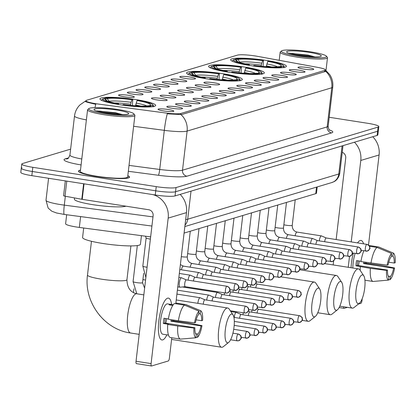 <?xml version="1.0" encoding="UTF-8"?>
<svg xmlns="http://www.w3.org/2000/svg" width="416" height="416" viewBox="0 0 416 416"><rect width="100%" height="100%" fill="white"/><g stroke="black" fill="none" stroke-linecap="round" stroke-linejoin="round"><path stroke-width="0.62" d="M206.076 78.718A28.064 3.614 6.7 0 0 242.315 79.487A28.064 3.614 6.7 0 0 222.81 73.71A28.064 3.614 6.7 0 0 186.571 72.94A28.064 3.614 6.7 0 0 206.076 78.718M228.114 72.119A28.064 3.614 6.7 0 0 264.352 72.888A28.064 3.614 6.7 0 0 244.847 67.111A28.064 3.614 6.7 0 0 208.608 66.342A28.064 3.614 6.7 0 0 228.114 72.119M250.151 65.525A28.064 3.614 6.7 0 0 286.39 66.295A28.064 3.614 6.7 0 0 266.885 60.512A28.064 3.614 6.7 0 0 230.646 59.743A28.064 3.614 6.7 0 0 250.151 65.525M119.439 104.655A28.064 3.614 6.7 0 0 155.678 105.425A28.064 3.614 6.7 0 0 136.172 99.648A28.064 3.614 6.7 0 0 99.928 98.878A28.064 3.614 6.7 0 0 119.439 104.655M177.055 106.896A7.94 1.024 -173.3 0 1 182.541 108.607A7.94 1.024 -173.3 0 1 172.318 108.316A7.94 1.024 -173.3 0 1 166.811 106.761A7.94 1.024 -173.3 0 1 177.055 106.896M185.801 104.281A7.94 1.024 -173.3 0 1 191.287 105.992A7.94 1.024 -173.3 0 1 181.064 105.695A7.94 1.024 -173.3 0 1 175.557 104.14A7.94 1.024 -173.3 0 1 185.801 104.281M194.542 101.66A7.94 1.024 -173.3 0 1 200.034 103.371A7.94 1.024 -173.3 0 1 189.81 103.08A7.94 1.024 -173.3 0 1 184.304 101.525A7.94 1.024 -173.3 0 1 194.542 101.66M203.289 99.039A7.94 1.024 -173.3 0 1 208.78 100.755A7.94 1.024 -173.3 0 1 198.557 100.459A7.94 1.024 -173.3 0 1 193.05 98.904A7.94 1.024 -173.3 0 1 203.289 99.039M212.035 96.424A7.94 1.024 -173.3 0 1 217.521 98.134A7.94 1.024 -173.3 0 1 207.298 97.843A7.94 1.024 -173.3 0 1 201.796 96.288A7.94 1.024 -173.3 0 1 212.035 96.424M220.782 93.803A7.94 1.024 -173.3 0 1 226.268 95.519A7.94 1.024 -173.3 0 1 216.044 95.222A7.94 1.024 -173.3 0 1 210.543 93.668A7.94 1.024 -173.3 0 1 220.782 93.803M229.528 91.187A7.94 1.024 -173.3 0 1 235.014 92.898A7.94 1.024 -173.3 0 1 224.791 92.607A7.94 1.024 -173.3 0 1 219.284 91.052A7.94 1.024 -173.3 0 1 229.528 91.187M238.274 88.566A7.94 1.024 -173.3 0 1 243.76 90.282A7.94 1.024 -173.3 0 1 233.537 89.986A7.94 1.024 -173.3 0 1 228.03 88.431A7.94 1.024 -173.3 0 1 238.274 88.566M247.021 85.951A7.94 1.024 -173.3 0 1 252.507 87.662A7.94 1.024 -173.3 0 1 242.284 87.37A7.94 1.024 -173.3 0 1 236.777 85.816A7.94 1.024 -173.3 0 1 247.021 85.951M255.767 83.33A7.94 1.024 -173.3 0 1 261.253 85.046A7.94 1.024 -173.3 0 1 251.03 84.75A7.94 1.024 -173.3 0 1 245.523 83.195A7.94 1.024 -173.3 0 1 255.767 83.33M264.514 80.714A7.94 1.024 -173.3 0 1 270 82.425A7.94 1.024 -173.3 0 1 259.776 82.134A7.94 1.024 -173.3 0 1 254.27 80.579A7.94 1.024 -173.3 0 1 264.514 80.714M273.26 78.094A7.94 1.024 -173.3 0 1 278.746 79.81A7.94 1.024 -173.3 0 1 268.523 79.513A7.94 1.024 -173.3 0 1 263.016 77.958A7.94 1.024 -173.3 0 1 273.26 78.094M282.001 75.478A7.94 1.024 -173.3 0 1 287.492 77.189A7.94 1.024 -173.3 0 1 277.269 76.898A7.94 1.024 -173.3 0 1 271.762 75.343A7.94 1.024 -173.3 0 1 282.001 75.478M290.748 72.857A7.94 1.024 -173.3 0 1 296.239 74.573A7.94 1.024 -173.3 0 1 286.016 74.277A7.94 1.024 -173.3 0 1 280.509 72.722A7.94 1.024 -173.3 0 1 290.748 72.857M299.494 70.242A7.94 1.024 -173.3 0 1 304.985 71.952A7.94 1.024 -173.3 0 1 294.762 71.661A7.94 1.024 -173.3 0 1 289.255 70.106A7.94 1.024 -173.3 0 1 299.494 70.242M308.24 67.621A7.94 1.024 -173.3 0 1 313.726 69.337A7.94 1.024 -173.3 0 1 303.503 69.04A7.94 1.024 -173.3 0 1 298.002 67.486A7.94 1.024 -173.3 0 1 308.24 67.621M168.308 109.517A7.94 1.024 -173.3 0 1 173.794 111.228A7.94 1.024 -173.3 0 1 163.571 110.932A7.94 1.024 -173.3 0 1 158.064 109.377A7.94 1.024 -173.3 0 1 168.308 109.517M161.673 98.509A7.94 1.024 -173.3 0 1 167.164 100.22A7.94 1.024 -173.3 0 1 156.941 99.923A7.94 1.024 -173.3 0 1 151.434 98.374A7.94 1.024 -173.3 0 1 161.673 98.509M170.42 95.888A7.94 1.024 -173.3 0 1 175.906 97.599A7.94 1.024 -173.3 0 1 165.682 97.308A7.94 1.024 -173.3 0 1 160.181 95.753A7.94 1.024 -173.3 0 1 170.42 95.888M179.166 93.272A7.94 1.024 -173.3 0 1 184.652 94.983A7.94 1.024 -173.3 0 1 174.429 94.687A7.94 1.024 -173.3 0 1 168.927 93.137A7.94 1.024 -173.3 0 1 179.166 93.272M187.912 90.652A7.94 1.024 -173.3 0 1 193.398 92.362A7.94 1.024 -173.3 0 1 183.175 92.071A7.94 1.024 -173.3 0 1 177.668 90.516A7.94 1.024 -173.3 0 1 187.912 90.652M196.659 88.036A7.94 1.024 -173.3 0 1 202.145 89.747A7.94 1.024 -173.3 0 1 191.922 89.45A7.94 1.024 -173.3 0 1 186.415 87.901A7.94 1.024 -173.3 0 1 196.659 88.036M205.405 85.415A7.94 1.024 -173.3 0 1 210.891 87.126A7.94 1.024 -173.3 0 1 200.668 86.835A7.94 1.024 -173.3 0 1 195.161 85.28A7.94 1.024 -173.3 0 1 205.405 85.415M214.152 82.8A7.94 1.024 -173.3 0 1 219.638 84.51A7.94 1.024 -173.3 0 1 209.414 84.214A7.94 1.024 -173.3 0 1 203.908 82.664A7.94 1.024 -173.3 0 1 214.152 82.8M128.804 95.352A7.94 1.024 -173.3 0 1 134.29 97.068A7.94 1.024 -173.3 0 1 124.067 96.772A7.94 1.024 -173.3 0 1 118.565 95.217A7.94 1.024 -173.3 0 1 128.804 95.352M137.55 92.737A7.94 1.024 -173.3 0 1 143.036 94.448A7.94 1.024 -173.3 0 1 132.813 94.156A7.94 1.024 -173.3 0 1 127.312 92.602A7.94 1.024 -173.3 0 1 137.55 92.737M146.297 90.116A7.94 1.024 -173.3 0 1 151.783 91.832A7.94 1.024 -173.3 0 1 141.56 91.536A7.94 1.024 -173.3 0 1 136.053 89.981A7.94 1.024 -173.3 0 1 146.297 90.116M155.043 87.5A7.94 1.024 -173.3 0 1 160.529 89.211A7.94 1.024 -173.3 0 1 150.306 88.92A7.94 1.024 -173.3 0 1 144.799 87.365A7.94 1.024 -173.3 0 1 155.043 87.5M163.79 84.88A7.94 1.024 -173.3 0 1 169.276 86.596A7.94 1.024 -173.3 0 1 159.052 86.299A7.94 1.024 -173.3 0 1 153.546 84.744A7.94 1.024 -173.3 0 1 163.79 84.88M172.536 82.264A7.94 1.024 -173.3 0 1 178.022 83.975A7.94 1.024 -173.3 0 1 167.799 83.678A7.94 1.024 -173.3 0 1 162.292 82.129A7.94 1.024 -173.3 0 1 172.536 82.264M181.282 79.643A7.94 1.024 -173.3 0 1 186.768 81.359A7.94 1.024 -173.3 0 1 176.545 81.063A7.94 1.024 -173.3 0 1 171.038 79.508A7.94 1.024 -173.3 0 1 181.282 79.643M190.029 77.028A7.94 1.024 -173.3 0 1 195.515 78.738A7.94 1.024 -173.3 0 1 185.292 78.442A7.94 1.024 -173.3 0 1 179.785 76.892A7.94 1.024 -173.3 0 1 190.029 77.028M150.644 236.886L79.336 227.427A15.886 2.044 -173.3 0 1 76.653 227.042A15.886 2.044 -173.3 0 1 65.614 223.772L66.674 214.744M98.244 104.042A14.295 1.841 -173.3 0 1 95.826 103.693A14.295 1.841 -173.3 0 1 85.888 100.75A14.295 1.841 -173.3 0 1 86.544 100.298L237.463 55.115A14.295 1.841 -173.3 0 1 257.561 56.347L317.741 67.382A14.295 1.841 -173.3 0 1 325.39 69.94A14.295 1.841 -173.3 0 1 324.74 70.392L180.887 113.459A14.295 1.841 -173.3 0 1 165.495 112.96L98.244 104.042M317.21 186.924L316.477 193.159A15.886 2.044 -173.3 0 1 315.749 193.664L184.085 233.08M80.48 170.134A25.683 3.307 6.7 0 0 78.499 171.142A25.683 3.307 6.7 0 0 96.346 176.431A25.683 3.307 6.7 0 0 129.511 177.138A25.683 3.307 6.7 0 0 127.811 175.698M94.973 107.63A18.533 2.111 -82.4 0 1 95.789 104.307L93.782 103.849C87.48 102.367 84.62 101.514 85.202 101.296L85.847 101.135M22.017 167.71A15.886 2.044 6.7 0 0 21.289 168.215L20.8 172.385A15.886 2.044 6.7 0 0 31.84 175.656L155.262 194.984A15.886 2.044 6.7 0 0 175.048 195.92L377.12 135.429L377.608 131.253A15.886 2.044 6.7 0 0 378.336 130.754A15.886 2.044 6.7 0 1 377.608 131.253L175.536 191.75L377.608 131.253L378.097 127.083A15.886 2.044 6.7 0 0 378.825 126.578A15.886 2.044 6.7 0 0 367.786 123.308L329.202 117.27M155.262 194.984L155.75 190.809A15.886 2.044 6.7 0 0 175.536 191.75A15.886 2.044 6.7 0 1 155.75 190.809L32.334 171.486L155.75 190.809L156.239 186.638A15.886 2.044 6.7 0 0 176.03 187.58L378.097 127.083M21.289 168.215A15.886 2.044 6.7 0 0 32.334 171.486A15.886 2.044 6.7 0 1 21.289 168.215L21.783 164.044A15.886 2.044 6.7 0 0 32.822 167.315L156.239 186.638M325.697 71.318A18.533 17.612 73.3 0 1 331.776 87.771A21.18 2.73 -173.3 0 0 332.748 87.1C333.221 82.623 332.244 78.494 329.81 74.714L325.536 70.127L325.972 70.86L325.291 71.547L181.605 114.561L167.263 113.833A18.533 2.111 -82.4 0 0 164.304 130.348L133.619 126.277M70.621 149.136L22.506 163.54A15.886 2.044 6.7 0 0 21.783 164.044M377.12 135.429A15.886 2.044 6.7 0 0 377.842 134.924L378.825 126.578M162.703 339.903A21.18 6.001 -81.1 0 1 159.307 336.544A21.18 6.001 -81.1 0 1 164.934 300.586A21.18 6.001 -81.1 0 1 167.606 298.184A21.18 6.001 -81.1 0 1 171.616 304.522A21.18 6.001 -81.1 0 0 168.428 298.116A21.18 6.001 -81.1 0 0 167.606 298.184A21.18 6.001 -81.1 0 0 159.016 319.524A21.18 6.001 -81.1 0 0 161.876 339.966A21.18 6.001 -81.1 0 0 162.703 339.903A21.18 6.001 -81.1 0 0 166.868 334.844A21.18 6.001 -81.1 0 1 162.703 339.903M152.875 194.61A21.18 20.129 73.3 0 1 168.178 218.104L151.086 363.61A2.647 0.749 98.9 0 0 151.466 365.986A2.647 0.749 98.9 0 0 151.57 365.981L168.303 360.968A2.647 0.749 98.9 0 0 169.395 358.129L171.787 337.766M180.144 194.397A21.18 20.129 73.3 0 1 186.488 212.623L175.786 303.742M173.862 320.096L173.758 320.991M136.516 363.626A2.647 0.749 -81.1 0 1 136.412 363.631A2.647 0.749 -81.1 0 1 136.032 361.254L153.124 215.748A5.294 5.034 -106.7 0 0 148.72 209.747L82.212 199.337A2.647 0.343 -173.3 0 1 81.791 199.264L65 196.186A2.647 0.343 -173.3 0 1 63.58 195.712L65.322 180.903M168.386 318.947L163.961 318.256A15.356 4.352 -81.1 0 0 163.348 323.471L168.366 324.256L167.726 324.449A17.472 4.95 -81.1 0 0 170.394 337.548L180.43 339.118L195.915 337.771L196.29 334.563A10.592 3 -81.1 0 1 194.901 327.751L164.798 323.034A10.592 3 98.9 0 1 165.298 318.464M178.37 320.804L194.548 322.826L195.515 322.535A10.592 3 -81.1 0 1 198.666 314.366L199.04 311.158L184.423 305.094L174.392 303.524A17.472 4.95 -81.1 0 0 168.34 319.233L178.37 320.804A17.472 4.95 -81.1 0 1 184.423 305.094M165.958 334.698A15.356 4.352 -81.1 0 1 165.786 334.682L162.781 334.214A15.356 4.352 -81.1 0 1 160.706 319.394A15.356 4.352 -81.1 0 1 166.93 303.919A15.356 4.352 -81.1 0 1 167.528 303.872L170.539 304.34A15.356 4.352 -81.1 0 1 170.706 304.382L173.217 304.772M172.77 305.422L169.125 304.85A15.356 4.352 -81.1 0 1 169.941 304.387A15.356 4.352 -81.1 0 1 170.539 304.34M172.51 319.888A15.356 4.352 -81.1 0 1 172.37 320.772L188.058 322.936L201.989 325.629A13.77 3.9 -81.1 0 1 197.491 337.298L197.87 334.09L195.629 333.741M198.749 313.659L200.242 313.893L200.621 310.684L186.004 304.621L175.968 303.051L175.885 303.758M186.004 304.621A17.472 4.95 -81.1 0 1 186.248 304.699L200.658 310.7A13.77 3.9 -81.1 0 1 202.602 320.414L201.63 320.705L196.139 319.847M194.548 322.826A13.77 3.9 -81.1 0 1 199.04 311.158M195.952 337.433L197.491 337.298M200.242 313.893A10.592 3 -81.1 0 1 201.63 320.705M171.174 319.675A10.592 3 98.9 0 1 170.914 321.204L201.016 325.92L201.989 325.629M201.016 325.92A10.592 3 -81.1 0 1 197.87 334.09M165.786 334.682A15.356 4.352 -81.1 0 1 165.625 334.646L168.47 335.093M180.43 339.118A17.472 4.95 -81.1 0 1 177.762 326.019L193.934 328.042L194.901 327.751M167.726 324.449L177.762 326.019M195.915 337.771A13.77 3.9 -81.1 0 1 193.934 328.042M166.702 318.687A10.592 3 -81.1 0 1 165.776 323.19M163.348 323.471L164.798 323.034M170.622 305.089L170.706 304.382M170.914 321.204L172.37 320.772M118.144 109.528A22.771 2.933 6.7 0 0 88.977 108.545A22.771 2.933 6.7 0 0 104.567 113.589A22.771 2.933 6.7 0 0 133.822 113.812A22.771 2.933 6.7 0 0 118.144 109.528M88.977 108.545L87.812 109.45A23.826 3.068 6.7 0 0 87.568 109.824A23.826 3.068 6.7 0 0 104.13 114.728A23.826 3.068 6.7 0 0 134.898 115.383A23.826 3.068 6.7 0 0 134.742 114.962L133.822 113.812M87.568 109.824L80.34 171.361A23.826 3.068 6.7 0 0 96.897 176.27A23.826 3.068 6.7 0 0 127.67 176.92L134.898 115.383M80.47 170.227A25.418 3.276 6.7 0 0 78.759 171.174A25.418 3.276 6.7 0 0 96.424 176.41A25.418 3.276 6.7 0 0 129.246 177.107A25.418 3.276 6.7 0 0 127.8 175.791M74.552 197.938L74.402 199.212A26.473 3.411 6.7 0 0 92.799 204.667A26.473 3.411 6.7 0 0 125.939 206.18M106.148 113.121A17.472 2.252 6.7 0 0 128.528 113.87A17.472 2.252 6.7 0 0 116.563 110.001A17.472 2.252 6.7 0 0 94.11 109.824A17.472 2.252 6.7 0 0 106.148 113.121M122.46 114.582L115.502 112.767L96.673 110.885M98.946 111.712L117.504 114.39M96.559 111.036L100.266 111.124L115.778 113.339L120.744 114.551M227.989 342.763A14.56 4.124 98.9 0 0 228.722 342.352A14.56 4.124 98.9 0 0 233.745 329.056A14.56 4.124 98.9 0 0 233.028 314.865A14.56 4.124 98.9 0 0 231.358 314.08A14.56 4.124 98.9 0 0 225.332 329.722A14.56 4.124 98.9 0 0 227.989 342.763M228.722 342.352L223.361 346.632A19.859 5.626 -81.1 0 1 222.357 347.194A19.859 5.626 -81.1 0 1 221.582 347.251A19.859 5.626 -81.1 0 1 218.904 328.089A19.859 5.626 -81.1 0 1 226.954 308.079A19.859 5.626 -81.1 0 1 227.729 308.017A19.859 5.626 -81.1 0 1 229.232 309.15L233.028 314.865M137.056 100.526L137.784 100.308A25.204 3.245 6.7 0 1 152.672 104.65A25.204 3.245 6.7 0 1 152.344 105.633L150.02 105.269A22.771 2.933 6.7 0 0 150.181 105.165A22.771 2.933 6.7 0 0 137.056 100.526L135.512 105.815M83.694 228.004L82.581 237.479A29.125 3.749 6.7 0 0 102.825 243.474A29.125 3.749 6.7 0 0 140.431 244.27L141.445 235.664M103.714 99.081L104.842 98.197A25.204 3.245 6.7 0 1 132.766 99.523L132.366 105.57M153.665 106.496A26.265 3.385 6.7 0 0 153.764 106.257A26.265 3.385 6.7 0 0 153.598 105.794L152.672 104.65M152.344 105.633L153.228 106.834M151.294 106.824L150.764 106.106A25.204 3.245 6.7 0 1 122.84 104.78L122.699 105.139M132.766 99.523L132.038 99.741A22.771 2.933 6.7 0 0 107.167 98.561L104.842 98.197M122.84 104.78L123.568 104.562A22.771 2.933 6.7 0 0 148.439 105.742L150.764 106.106M107.167 98.561L109.465 101.759M130.452 105.388L131.04 102.32L132.038 99.741M149.25 105.867L150.02 105.269M106.959 100.89L105.586 99.034L103.267 98.67A25.204 3.245 6.7 0 0 103.033 98.816L101.868 99.72A26.265 3.385 6.7 0 0 101.598 100.131A26.265 3.385 6.7 0 0 101.639 100.386M117.676 104.369L117.822 103.995A25.204 3.245 6.7 0 1 103.033 98.816M105.586 99.034A22.771 2.933 6.7 0 0 105.336 99.897A22.771 2.933 6.7 0 0 118.555 103.776L117.822 103.995M118.555 103.776L118.711 104.541M314.626 316.826A14.56 4.124 98.9 0 0 315.364 316.415A14.56 4.124 98.9 0 0 320.388 303.124A14.56 4.124 98.9 0 0 319.665 288.928A14.56 4.124 98.9 0 0 317.996 288.142A14.56 4.124 98.9 0 0 311.969 303.784A14.56 4.124 98.9 0 0 314.626 316.826M315.364 316.415L309.998 320.7A19.859 5.626 -81.1 0 1 308.994 321.256A19.859 5.626 -81.1 0 1 308.22 321.313A19.859 5.626 -81.1 0 1 305.542 302.151A19.859 5.626 -81.1 0 1 313.591 282.142A19.859 5.626 -81.1 0 1 314.366 282.079A19.859 5.626 -81.1 0 1 315.869 283.213L319.665 288.928M223.694 74.589L224.422 74.37A25.204 3.245 6.7 0 1 239.309 78.712A25.204 3.245 6.7 0 1 238.982 79.695L236.657 79.331A22.771 2.933 6.7 0 0 236.818 79.227A22.771 2.933 6.7 0 0 223.694 74.589L222.149 79.882M190.351 73.143L191.48 72.259A25.204 3.245 6.7 0 1 219.404 73.585L219.003 79.633M240.302 80.558A26.265 3.385 6.7 0 0 240.401 80.319A26.265 3.385 6.7 0 0 240.235 79.856L239.309 78.712M238.982 79.695L239.866 80.896M237.931 80.886L237.401 80.168A25.204 3.245 6.7 0 1 209.477 78.842L209.336 79.201M219.404 73.585L218.676 73.804A22.771 2.933 6.7 0 0 193.804 72.623L191.48 72.259M209.477 78.842L210.21 78.624A22.771 2.933 6.7 0 0 235.082 79.804L237.401 80.168M193.804 72.623L196.102 75.821M217.09 79.451L217.677 76.383L218.676 73.804M235.888 79.934L236.657 79.331M193.596 74.953L192.223 73.096L189.904 72.732A25.204 3.245 6.7 0 0 189.67 72.878L188.505 73.783A26.265 3.385 6.7 0 0 188.235 74.194A26.265 3.385 6.7 0 0 188.276 74.448M204.313 78.437L204.459 78.057A25.204 3.245 6.7 0 1 189.67 72.878M192.223 73.096A22.771 2.933 6.7 0 0 191.974 73.96A22.771 2.933 6.7 0 0 205.192 77.839L204.459 78.057M205.192 77.839L205.348 78.603M336.664 310.227A14.56 4.124 98.9 0 0 337.402 309.821A14.56 4.124 98.9 0 0 342.425 296.525A14.56 4.124 98.9 0 0 341.702 282.329A14.56 4.124 98.9 0 0 340.033 281.544A14.56 4.124 98.9 0 0 334.006 297.185A14.56 4.124 98.9 0 0 336.664 310.227M337.402 309.821L332.041 314.101A19.859 5.626 -81.1 0 1 331.032 314.657A19.859 5.626 -81.1 0 1 330.257 314.72A19.859 5.626 -81.1 0 1 327.579 295.552A19.859 5.626 -81.1 0 1 335.629 275.543A19.859 5.626 -81.1 0 1 336.404 275.48A19.859 5.626 -81.1 0 1 337.906 276.614L341.702 282.329M245.731 67.99L246.459 67.772A25.204 3.245 6.7 0 1 261.352 72.114A25.204 3.245 6.7 0 1 261.019 73.096L258.695 72.732A22.771 2.933 6.7 0 0 258.856 72.628A22.771 2.933 6.7 0 0 245.731 67.99L244.187 73.284M212.389 66.544L213.522 65.66A25.204 3.245 6.7 0 1 241.446 66.986L241.041 73.034M262.345 73.96A26.265 3.385 6.7 0 0 262.444 73.726A26.265 3.385 6.7 0 0 262.272 73.263L261.352 72.114M261.019 73.096L261.903 74.298M259.969 74.287L259.438 73.57A25.204 3.245 6.7 0 1 231.514 72.249L231.379 72.602M241.446 66.986L240.713 67.205A22.771 2.933 6.7 0 0 215.842 66.024L213.522 65.66M231.514 72.249L232.248 72.025A22.771 2.933 6.7 0 0 257.119 73.206L259.438 73.57M215.842 66.024L218.14 69.228M239.127 72.852L239.715 69.784L240.713 67.205M257.93 73.336L258.695 72.732M215.639 68.354L214.266 66.498L211.942 66.134A25.204 3.245 6.7 0 0 211.708 66.284L210.543 67.184A26.265 3.385 6.7 0 0 210.272 67.595A26.265 3.385 6.7 0 0 210.314 67.85M226.351 71.838L226.496 71.458A25.204 3.245 6.7 0 1 211.708 66.284M214.266 66.498A22.771 2.933 6.7 0 0 214.011 67.361A22.771 2.933 6.7 0 0 227.23 71.24L226.496 71.458M227.23 71.24L227.386 72.004M358.701 303.628A14.56 4.124 98.9 0 0 359.44 303.222A14.56 4.124 98.9 0 0 364.463 289.926A14.56 4.124 98.9 0 0 363.74 275.73A14.56 4.124 98.9 0 0 362.071 274.945A14.56 4.124 98.9 0 0 356.044 290.586A14.56 4.124 98.9 0 0 358.701 303.628M359.44 303.222L354.078 307.502A19.859 5.626 -81.1 0 1 353.07 308.058A19.859 5.626 -81.1 0 1 352.3 308.121A19.859 5.626 -81.1 0 1 349.617 288.954A19.859 5.626 -81.1 0 1 357.666 268.944A19.859 5.626 -81.1 0 1 358.441 268.887A19.859 5.626 -81.1 0 1 359.944 270.015L363.74 275.73M267.769 61.391L268.502 61.173A25.204 3.245 6.7 0 1 283.39 65.515A25.204 3.245 6.7 0 1 283.057 66.503L280.732 66.139A22.771 2.933 6.7 0 0 280.894 66.03A22.771 2.933 6.7 0 0 267.769 61.391L266.224 66.685M234.426 59.951L235.56 59.062A25.204 3.245 6.7 0 1 263.484 60.388L263.078 66.435M284.383 67.366A26.265 3.385 6.7 0 0 284.482 67.127A26.265 3.385 6.7 0 0 284.31 66.664L283.39 65.515M283.057 66.503L283.941 67.704M282.006 67.694L281.476 66.976A25.204 3.245 6.7 0 1 253.552 65.65L253.417 66.009M263.484 60.388L262.751 60.606A22.771 2.933 6.7 0 0 237.879 59.426L235.56 59.062M253.552 65.65L254.285 65.432A22.771 2.933 6.7 0 0 279.157 66.612L281.476 66.976M237.879 59.426L240.178 62.629M261.165 66.258L261.752 63.19L262.751 60.606M279.968 66.737L280.732 66.139M237.676 61.755L236.304 59.899L233.979 59.535A25.204 3.245 6.7 0 0 233.745 59.686L232.586 60.585A26.265 3.385 6.7 0 0 232.31 60.996A26.265 3.385 6.7 0 0 232.352 61.251M248.394 65.239L248.539 64.865A25.204 3.245 6.7 0 1 233.745 59.686M236.304 59.899A22.771 2.933 6.7 0 0 236.054 60.762A22.771 2.933 6.7 0 0 249.267 64.646L248.539 64.865M249.267 64.646L249.423 65.411M241.181 314.522L236.434 312.452A4.763 1.352 98.9 0 0 236.335 312.426A4.763 1.352 98.9 0 0 236.148 312.437A4.763 1.352 98.9 0 0 234.192 317.418M241.218 314.538A3.442 0.978 98.9 0 0 241.145 314.517A3.442 0.978 98.9 0 0 241.015 314.527A3.442 0.978 98.9 0 0 239.59 318.224A3.442 0.978 98.9 0 0 239.585 318.261M249.964 311.922A3.442 0.978 98.9 0 0 249.891 311.901A3.442 0.978 98.9 0 0 249.761 311.912A3.442 0.978 98.9 0 0 248.336 315.609A3.442 0.978 98.9 0 0 248.331 315.645M243.324 312.79A4.763 1.352 98.9 0 0 242.939 314.798M258.71 309.301A3.442 0.978 98.9 0 0 258.638 309.28A3.442 0.978 98.9 0 0 258.502 309.291A3.442 0.978 98.9 0 0 257.083 312.988A3.442 0.978 98.9 0 0 257.078 313.024M252.065 310.17A4.763 1.352 98.9 0 0 251.685 312.182M204.937 299.811L200.19 297.742A4.763 1.352 98.9 0 0 200.091 297.716A4.763 1.352 98.9 0 0 199.904 297.726A4.763 1.352 98.9 0 0 197.933 302.848A4.763 1.352 98.9 0 0 197.881 303.342M204.974 299.827A3.442 0.978 98.9 0 0 204.901 299.806A3.442 0.978 98.9 0 0 204.771 299.816A3.442 0.978 98.9 0 0 203.346 303.514A3.442 0.978 98.9 0 0 203.284 304.19M213.684 297.196L208.931 295.126A4.763 1.352 98.9 0 0 208.837 295.095A4.763 1.352 98.9 0 0 208.65 295.11A4.763 1.352 98.9 0 0 206.695 300.087M213.72 297.211A3.442 0.978 98.9 0 0 213.647 297.19A3.442 0.978 98.9 0 0 213.517 297.201A3.442 0.978 98.9 0 0 212.092 300.898A3.442 0.978 98.9 0 0 212.087 300.934M222.43 294.575L217.677 292.505A4.763 1.352 98.9 0 0 217.584 292.479A4.763 1.352 98.9 0 0 217.396 292.49A4.763 1.352 98.9 0 0 215.441 297.471M222.466 294.59A3.442 0.978 98.9 0 0 222.394 294.57A3.442 0.978 98.9 0 0 222.258 294.58A3.442 0.978 98.9 0 0 220.839 298.277A3.442 0.978 98.9 0 0 220.834 298.314M231.213 291.975A3.442 0.978 98.9 0 0 231.14 291.954A3.442 0.978 98.9 0 0 231.005 291.964A3.442 0.978 98.9 0 0 229.58 295.662A3.442 0.978 98.9 0 0 229.58 295.693M224.567 292.843A4.763 1.352 98.9 0 0 224.188 294.85M239.954 289.354A3.442 0.978 98.9 0 0 239.886 289.333A3.442 0.978 98.9 0 0 239.751 289.344A3.442 0.978 98.9 0 0 238.326 293.041A3.442 0.978 98.9 0 0 238.326 293.077M233.314 290.222A4.763 1.352 98.9 0 0 232.934 292.235M248.7 286.738A3.442 0.978 98.9 0 0 248.633 286.718A3.442 0.978 98.9 0 0 248.498 286.728A3.442 0.978 98.9 0 0 247.073 290.425A3.442 0.978 98.9 0 0 247.068 290.456M242.06 287.607A4.763 1.352 98.9 0 0 241.68 289.614M257.447 284.118A3.442 0.978 98.9 0 0 257.379 284.097A3.442 0.978 98.9 0 0 257.244 284.107A3.442 0.978 98.9 0 0 255.819 287.804A3.442 0.978 98.9 0 0 255.814 287.841M250.806 284.986A4.763 1.352 98.9 0 0 250.427 286.998M150.384 239.075A4.763 0.614 -173.3 0 1 149.448 238.94A4.763 0.614 -173.3 0 1 146.141 238.004A4.763 0.614 -173.3 0 1 146.136 237.962M186.337 279.89L181.584 277.82A4.763 1.352 98.9 0 0 181.49 277.789A4.763 1.352 98.9 0 0 181.303 277.805A4.763 1.352 98.9 0 0 179.332 282.922A4.763 1.352 98.9 0 0 180.014 287.206A4.763 1.352 98.9 0 0 180.112 287.206A4.763 1.352 98.9 0 0 180.201 287.191M186.373 279.906A3.442 0.978 98.9 0 0 186.3 279.885A3.442 0.978 98.9 0 0 186.165 279.895A3.442 0.978 98.9 0 0 184.74 283.592A3.442 0.978 98.9 0 0 185.234 286.686A3.442 0.978 98.9 0 0 185.307 286.686M351.057 267.727A21.18 6.001 -81.1 0 1 353.345 253.193A21.18 6.001 -81.1 0 0 351.057 267.727M357.557 242.897A21.18 6.001 -81.1 0 1 360.204 240.526A21.18 6.001 -81.1 0 1 363.589 243.838A21.18 6.001 -81.1 0 0 361.031 240.458A21.18 6.001 -81.1 0 0 360.204 240.526A21.18 6.001 -81.1 0 0 357.557 242.897M354.432 142.22A21.18 20.129 73.3 0 1 360.776 160.446L351.208 241.899M372.741 136.739A21.18 20.129 73.3 0 1 379.09 154.965L368.508 245.045M349.508 256.386L348.223 267.285M343.626 306.764A2.647 0.749 98.9 0 0 344.063 308.329A2.647 0.749 98.9 0 0 344.167 308.324L347.402 307.356M362.211 298.657L361.998 300.466A2.647 0.749 98.9 0 1 360.901 303.311L358.379 304.07M366.465 262.439L366.361 263.333M333.174 264.93L333.653 260.842M336.154 239.543L345.727 158.09A5.294 5.034 -106.7 0 0 342.228 152.324M364.926 280.192L373.027 281.46L388.513 280.114L388.892 276.905A10.592 3 -81.1 0 1 387.504 270.093L357.401 265.377A10.592 3 98.9 0 1 357.895 260.806M363.818 250.843A17.472 4.95 -81.1 0 0 360.937 261.576L387.145 265.169L388.112 264.878A10.592 3 -81.1 0 1 391.264 256.708L391.638 253.5L377.026 247.437L369.486 246.256M365.108 262.226A15.356 4.352 -81.1 0 1 364.967 263.115L380.656 265.278L394.586 267.972A13.77 3.9 -81.1 0 1 390.094 279.64L390.468 276.432L388.227 276.078M370.973 263.146A17.472 4.95 -81.1 0 1 377.026 247.437M391.347 256.001L392.839 256.235L393.219 253.027L378.602 246.964L368.94 245.45M378.602 246.964A17.472 4.95 -81.1 0 1 378.846 247.042L393.255 253.042A13.77 3.9 -81.1 0 1 395.2 262.756L394.228 263.047L388.742 262.184M387.145 265.169A13.77 3.9 -81.1 0 1 391.638 253.5M388.554 279.776L390.094 279.64M392.839 256.235A10.592 3 -81.1 0 1 394.228 263.047M363.771 262.018A10.592 3 98.9 0 1 363.516 263.546L393.614 268.263L394.586 267.972M393.614 268.263A10.592 3 -81.1 0 1 390.468 276.432M352.841 268.008A15.356 4.352 -81.1 0 1 355.134 253.474M360.984 261.29L356.559 260.598A15.356 4.352 -81.1 0 0 355.945 265.814L370.36 268.362L386.532 270.384L387.504 270.093M360.194 270.39A17.472 4.95 -81.1 0 1 360.324 266.791M373.027 281.46A17.472 4.95 -81.1 0 1 370.36 268.362M388.513 280.114A13.77 3.9 -81.1 0 1 386.532 270.384M359.299 261.024A10.592 3 -81.1 0 1 358.374 265.533M355.945 265.814L357.401 265.377M363.516 263.546L364.967 263.115M310.742 51.87A22.771 2.933 6.7 0 0 281.575 50.887A22.771 2.933 6.7 0 0 297.164 55.931A22.771 2.933 6.7 0 0 326.42 56.155A22.771 2.933 6.7 0 0 310.742 51.87M281.575 50.887L280.415 51.792A23.826 3.068 6.7 0 0 280.166 52.161A23.826 3.068 6.7 0 0 296.728 57.07A23.826 3.068 6.7 0 0 327.496 57.725A23.826 3.068 6.7 0 0 327.345 57.304L326.42 56.155M298.745 55.458A17.472 2.252 6.7 0 0 321.131 56.212A17.472 2.252 6.7 0 0 309.166 52.343A17.472 2.252 6.7 0 0 286.712 52.166A17.472 2.252 6.7 0 0 298.745 55.458M315.058 56.924L308.1 55.11L289.271 53.227M291.548 54.054L310.102 56.727M289.156 53.378L292.864 53.466L308.376 55.682L313.342 56.888M195.083 277.269L190.33 275.2A4.763 1.352 98.9 0 0 190.237 275.174A4.763 1.352 98.9 0 0 190.05 275.184A4.763 1.352 98.9 0 0 188.094 280.166M195.114 277.285A3.442 0.978 98.9 0 0 195.047 277.264A3.442 0.978 98.9 0 0 194.912 277.274A3.442 0.978 98.9 0 0 193.487 280.972A3.442 0.978 98.9 0 0 193.487 281.008M203.83 274.654L199.077 272.584A4.763 1.352 98.9 0 0 198.978 272.553A4.763 1.352 98.9 0 0 198.796 272.568A4.763 1.352 98.9 0 0 196.841 277.545M203.861 274.669A3.442 0.978 98.9 0 0 203.793 274.648A3.442 0.978 98.9 0 0 203.658 274.659A3.442 0.978 98.9 0 0 202.233 278.356A3.442 0.978 98.9 0 0 202.228 278.387M212.576 272.033L207.823 269.963A4.763 1.352 98.9 0 0 207.724 269.937A4.763 1.352 98.9 0 0 207.542 269.948A4.763 1.352 98.9 0 0 205.587 274.929M212.607 272.048A3.442 0.978 98.9 0 0 212.54 272.028A3.442 0.978 98.9 0 0 212.404 272.038A3.442 0.978 98.9 0 0 210.98 275.735A3.442 0.978 98.9 0 0 210.974 275.772M221.322 269.417L216.57 267.348A4.763 1.352 98.9 0 0 216.471 267.316A4.763 1.352 98.9 0 0 216.289 267.332A4.763 1.352 98.9 0 0 214.334 272.308M221.354 269.433A3.442 0.978 98.9 0 0 221.286 269.412A3.442 0.978 98.9 0 0 221.151 269.422A3.442 0.978 98.9 0 0 219.726 273.12A3.442 0.978 98.9 0 0 219.721 273.151M230.064 266.796L225.316 264.727A4.763 1.352 98.9 0 0 225.217 264.701A4.763 1.352 98.9 0 0 225.03 264.711A4.763 1.352 98.9 0 0 223.08 269.693M230.1 266.812A3.442 0.978 98.9 0 0 230.032 266.791A3.442 0.978 98.9 0 0 229.897 266.802A3.442 0.978 98.9 0 0 228.472 270.499A3.442 0.978 98.9 0 0 228.467 270.535M238.81 264.181L234.062 262.106A4.763 1.352 98.9 0 0 233.964 262.08A4.763 1.352 98.9 0 0 233.776 262.096A4.763 1.352 98.9 0 0 231.821 267.072M238.846 264.196A3.442 0.978 98.9 0 0 238.779 264.176A3.442 0.978 98.9 0 0 238.644 264.186A3.442 0.978 98.9 0 0 237.219 267.883A3.442 0.978 98.9 0 0 237.214 267.914M247.556 261.56L242.809 259.49A4.763 1.352 98.9 0 0 242.71 259.464A4.763 1.352 98.9 0 0 242.523 259.475A4.763 1.352 98.9 0 0 240.568 264.456M247.593 261.576A3.442 0.978 98.9 0 0 247.52 261.555A3.442 0.978 98.9 0 0 247.39 261.565A3.442 0.978 98.9 0 0 245.965 265.262A3.442 0.978 98.9 0 0 245.96 265.299M256.303 258.944L251.55 256.87A4.763 1.352 98.9 0 0 251.456 256.844A4.763 1.352 98.9 0 0 251.269 256.859A4.763 1.352 98.9 0 0 249.314 261.836M256.339 258.96A3.442 0.978 98.9 0 0 256.266 258.939A3.442 0.978 98.9 0 0 256.136 258.95A3.442 0.978 98.9 0 0 254.712 262.647A3.442 0.978 98.9 0 0 254.706 262.678M265.049 256.324L260.296 254.254A4.763 1.352 98.9 0 0 260.203 254.228A4.763 1.352 98.9 0 0 260.016 254.238A4.763 1.352 98.9 0 0 258.06 259.22M265.086 256.339A3.442 0.978 98.9 0 0 265.013 256.318A3.442 0.978 98.9 0 0 264.878 256.329A3.442 0.978 98.9 0 0 263.458 260.026A3.442 0.978 98.9 0 0 263.453 260.062M273.796 253.708L269.043 251.633A4.763 1.352 98.9 0 0 268.949 251.607A4.763 1.352 98.9 0 0 268.762 251.623A4.763 1.352 98.9 0 0 266.807 256.599M273.832 253.724A3.442 0.978 98.9 0 0 273.759 253.703A3.442 0.978 98.9 0 0 273.624 253.713A3.442 0.978 98.9 0 0 272.199 257.41A3.442 0.978 98.9 0 0 272.199 257.442M282.542 251.087L277.789 249.018A4.763 1.352 98.9 0 0 277.696 248.992A4.763 1.352 98.9 0 0 277.508 249.002A4.763 1.352 98.9 0 0 275.553 253.984M282.573 251.103A3.442 0.978 98.9 0 0 282.506 251.082A3.442 0.978 98.9 0 0 282.37 251.092A3.442 0.978 98.9 0 0 280.946 254.79A3.442 0.978 98.9 0 0 280.946 254.826M291.288 248.472L286.536 246.397A4.763 1.352 98.9 0 0 286.442 246.371A4.763 1.352 98.9 0 0 286.255 246.386A4.763 1.352 98.9 0 0 284.3 251.363M291.32 248.487A3.442 0.978 98.9 0 0 291.252 248.466A3.442 0.978 98.9 0 0 291.117 248.477A3.442 0.978 98.9 0 0 289.692 252.174A3.442 0.978 98.9 0 0 289.687 252.205M300.035 245.851L295.282 243.781A4.763 1.352 98.9 0 0 295.183 243.75A4.763 1.352 98.9 0 0 295.001 243.766A4.763 1.352 98.9 0 0 293.046 248.747M300.066 245.866A3.442 0.978 98.9 0 0 299.998 245.846A3.442 0.978 98.9 0 0 299.863 245.856A3.442 0.978 98.9 0 0 298.438 249.553A3.442 0.978 98.9 0 0 298.433 249.59M308.781 243.235L304.028 241.16A4.763 1.352 98.9 0 0 303.93 241.134A4.763 1.352 98.9 0 0 303.748 241.15A4.763 1.352 98.9 0 0 301.792 246.126M308.812 243.246A3.442 0.978 98.9 0 0 308.745 243.23A3.442 0.978 98.9 0 0 308.61 243.24A3.442 0.978 98.9 0 0 307.185 246.938A3.442 0.978 98.9 0 0 307.18 246.969M317.528 240.614L312.775 238.545A4.763 1.352 98.9 0 0 312.676 238.514A4.763 1.352 98.9 0 0 312.489 238.529A4.763 1.352 98.9 0 0 310.539 243.511M317.559 240.63A3.442 0.978 98.9 0 0 317.491 240.609A3.442 0.978 98.9 0 0 317.356 240.62A3.442 0.978 98.9 0 0 315.931 244.317A3.442 0.978 98.9 0 0 315.926 244.353M326.269 237.999L321.521 235.924A4.763 1.352 98.9 0 0 321.422 235.898A4.763 1.352 98.9 0 0 321.235 235.914A4.763 1.352 98.9 0 0 319.28 240.89M326.305 238.009A3.442 0.978 98.9 0 0 326.238 237.994A3.442 0.978 98.9 0 0 326.102 238.004A3.442 0.978 98.9 0 0 324.678 241.701A3.442 0.978 98.9 0 0 324.672 241.732M80.61 216.596L79.336 227.427M180.887 113.459L180.752 114.624M324.74 70.392L324.579 71.76M316.519 187.127L315.749 193.664M85.675 101.187L85.618 101.676M129.022 165.391L159.713 169.463L164.304 130.348A21.18 2.73 -173.3 0 0 187.112 131.082L182.515 170.196L327.184 126.885L331.776 87.771L187.112 131.082A18.533 17.612 -106.7 0 0 181.028 114.629M86.388 119.876A21.18 2.73 -173.3 0 1 74.516 115.991L69.919 155.1A21.18 2.73 6.7 0 0 81.791 158.985M81.094 164.934A26.473 3.411 -173.3 0 1 65.26 158.86L68.63 157.851M329.269 129.87A26.473 3.411 -173.3 0 1 331.588 132.886L186.919 176.197A26.473 3.411 -173.3 0 1 158.418 175.276L128.331 171.288M32.822 167.315L31.84 175.656M176.03 187.58L175.048 195.92M331.588 132.886A5.294 5.034 -106.7 0 1 327.184 126.885A21.18 2.73 6.7 0 0 328.151 126.214C328.687 129.194 329.233 130.562 329.784 130.328M158.418 175.276A5.294 0.603 97.6 0 0 159.713 169.463A21.18 2.73 6.7 0 0 182.515 170.196A5.294 5.034 -106.7 0 0 186.919 176.197M65.26 158.86A5.294 5.034 -106.7 0 0 67.382 158.72L67.382 158.72C67.87 159.073 68.718 157.867 69.919 155.1M151.918 226.049L64.272 214.427L56.534 212.987L51.797 211.203L48.142 208.073L45.999 200.252A21.18 2.73 6.7 0 0 60.72 204.615A21.18 2.73 6.7 0 0 64.298 205.135L65.343 196.248M185.676 219.565A21.18 2.73 6.7 0 0 187.715 219.211L191.012 191.142M64.272 214.427A10.592 1.206 -82.4 0 1 64.298 205.135L152.989 216.892M185.026 225.098A10.592 10.062 -106.7 0 0 187.715 219.211L338.796 173.982L342.092 145.912M339.763 173.311C338.4 179.904 334.162 181.615 333.876 181.719L331.796 182.556A10.592 10.062 -106.7 0 0 338.796 173.982A21.18 2.73 6.7 0 0 339.763 173.311L343.013 145.636M186.488 212.623L168.178 218.104M84.037 183.83L82.212 199.337M136.032 361.254L151.086 363.61M81.791 199.264L83.611 183.763M66.768 181.126L65 196.186M130.91 245.918L126.942 279.698A19.859 2.558 -173.3 0 1 126.032 280.327A19.859 2.558 -173.3 0 1 101.296 279.152A19.859 2.558 -173.3 0 1 87.495 275.064C83.699 301.87 104 329.472 130.572 333.003L139.194 334.355M126.942 279.698C127.13 287.622 130.39 292.308 136.718 293.769A19.859 5.626 98.9 0 0 135.944 293.826A19.859 5.626 98.9 0 0 127.894 313.836A19.859 5.626 98.9 0 0 130.572 333.003M140.712 106.064A19.594 2.522 6.7 0 0 135.606 105.019M131.04 102.32A20.368 2.621 6.7 0 0 109.179 101.286M146.812 105.945A20.368 2.621 6.7 0 0 136.053 103.106M130.588 104.234A19.594 2.522 6.7 0 0 114.338 102.97M227.349 80.127A19.594 2.522 6.7 0 0 222.243 79.082M217.677 76.383A20.368 2.621 6.7 0 0 195.816 75.348M233.449 80.007A20.368 2.621 6.7 0 0 222.695 77.168M217.225 78.296A19.594 2.522 6.7 0 0 200.98 77.033M249.387 73.533A19.594 2.522 6.7 0 0 244.28 72.488M239.715 69.784A20.368 2.621 6.7 0 0 217.859 68.749M255.486 73.414A20.368 2.621 6.7 0 0 244.733 70.574M239.262 71.698A19.594 2.522 6.7 0 0 223.018 70.434M271.424 66.934A19.594 2.522 6.7 0 0 266.318 65.889M261.752 63.19A20.368 2.621 6.7 0 0 239.897 62.15M277.524 66.815A20.368 2.621 6.7 0 0 266.77 63.976M261.305 65.104A19.594 2.522 6.7 0 0 245.055 63.835M238.124 334.017A3.442 0.978 98.9 0 0 236.725 337.48A3.442 0.978 98.9 0 0 237.193 340.803A3.442 0.978 98.9 0 0 237.328 340.792A3.442 3.271 73.3 0 0 240.984 337.917A3.442 3.271 -106.7 0 0 238.124 334.017A3.442 0.978 98.9 0 1 238.259 334.001L232.929 333.169M238.404 334.069A3.442 0.978 98.9 0 0 238.259 334.001C242.736 336.575 240.505 336.461 241.155 337.709C241.81 337.906 240.999 338.905 238.711 340.699L237.193 340.803L230.604 339.773M246.87 331.396A3.442 0.978 98.9 0 0 245.471 334.864A3.442 0.978 98.9 0 0 245.939 338.187A3.442 0.978 98.9 0 0 246.074 338.177A3.442 3.271 73.3 0 0 249.73 335.296A3.442 3.271 -106.7 0 0 246.87 331.396A3.442 0.978 98.9 0 1 247.005 331.386L233.709 329.306M247.151 331.453A3.442 0.978 98.9 0 0 247.005 331.386C251.482 333.96 249.252 333.845 249.896 335.088C250.557 335.286 249.74 336.284 247.458 338.083L241.166 337.438M255.616 328.775A3.442 0.978 98.9 0 0 254.218 332.244A3.442 0.978 98.9 0 0 254.686 335.566A3.442 0.978 98.9 0 0 254.816 335.556A3.442 3.271 73.3 0 0 258.476 332.68A3.442 3.271 -106.7 0 0 255.616 328.775A3.442 0.978 98.9 0 1 255.746 328.765L234.187 325.39M255.897 328.832A3.442 0.978 98.9 0 0 255.746 328.765C260.229 331.339 257.998 331.224 258.643 332.472C259.303 332.67 258.487 333.668 256.204 335.462L249.912 334.823M264.363 326.16A3.442 0.978 98.9 0 0 262.964 329.628A3.442 0.978 98.9 0 0 263.432 332.951A3.442 0.978 98.9 0 0 263.562 332.94A3.442 3.271 73.3 0 0 267.223 330.06A3.442 3.271 -106.7 0 0 264.363 326.16A3.442 0.978 98.9 0 1 264.493 326.149L234.322 321.422M264.644 326.217A3.442 0.978 98.9 0 0 264.493 326.149C268.975 328.723 266.744 328.609 267.389 329.852C268.05 330.049 267.233 331.048 264.95 332.847L258.658 332.202M273.104 323.539A3.442 0.978 98.9 0 0 271.71 327.007A3.442 0.978 98.9 0 0 272.173 330.33A3.442 0.978 98.9 0 0 272.308 330.32A3.442 3.271 73.3 0 0 275.969 327.444A3.442 3.271 -106.7 0 0 273.104 323.539A3.442 0.978 98.9 0 1 273.239 323.528L233.938 317.377M273.385 323.596A3.442 0.978 98.9 0 0 273.239 323.528C277.722 326.102 275.491 325.988 276.136 327.236C276.796 327.434 275.98 328.432 273.697 330.226L267.405 329.586M281.85 320.923A3.442 0.978 98.9 0 0 280.457 324.392A3.442 0.978 98.9 0 0 280.92 327.714A3.442 0.978 98.9 0 0 281.055 327.704A3.442 3.271 73.3 0 0 284.716 324.823A3.442 3.271 -106.7 0 0 281.85 320.923A3.442 0.978 98.9 0 1 281.986 320.913L241.145 314.517M282.131 320.98A3.442 0.978 98.9 0 0 281.986 320.913C286.463 323.487 284.237 323.372 284.882 324.615C285.542 324.813 284.726 325.811 282.443 327.61L276.151 326.966M290.597 318.302A3.442 0.978 98.9 0 0 289.203 321.771A3.442 0.978 98.9 0 0 289.666 325.094A3.442 0.978 98.9 0 0 289.801 325.083A3.442 3.271 73.3 0 0 293.462 322.208A3.442 3.271 -106.7 0 0 290.597 318.302A3.442 0.978 98.9 0 1 290.732 318.292L249.891 311.901M290.878 318.36A3.442 0.978 98.9 0 0 290.732 318.292C295.209 320.866 292.978 320.752 293.628 322C294.284 322.197 293.472 323.196 291.184 324.99L284.898 324.35M299.343 315.687A3.442 0.978 98.9 0 0 297.95 319.155A3.442 0.978 98.9 0 0 298.412 322.478A3.442 0.978 98.9 0 0 298.548 322.468A3.442 3.271 73.3 0 0 302.208 319.587A3.442 3.271 -106.7 0 0 299.343 315.687A3.442 0.978 98.9 0 1 299.478 315.676L258.638 309.28M299.624 315.744A3.442 0.978 98.9 0 0 299.478 315.676C303.956 318.25 301.725 318.136 302.375 319.379C303.03 319.576 302.219 320.575 299.931 322.374L293.639 321.729M245.606 306.212A3.442 0.978 98.9 0 0 244.213 309.681A3.442 0.978 98.9 0 0 244.676 313.004A3.442 0.978 98.9 0 0 244.811 312.993A3.442 3.271 73.3 0 0 248.472 310.112A3.442 3.271 -106.7 0 0 245.606 306.212A3.442 0.978 98.9 0 1 245.742 306.202L204.901 299.806M143.655 273.312L142.548 282.719A4.763 0.614 -173.3 0 1 142.23 282.896A4.763 0.614 -173.3 0 1 136.396 282.589A4.763 0.614 -173.3 0 1 133.084 281.606L137.316 245.56M245.887 306.27A3.442 0.978 98.9 0 0 245.742 306.202C250.219 308.776 247.988 308.662 248.638 309.904C249.293 310.102 248.482 311.1 246.199 312.9L244.676 313.004L230.292 310.752M254.353 303.592A3.442 0.978 98.9 0 0 252.959 307.06A3.442 0.978 98.9 0 0 253.422 310.383A3.442 0.978 98.9 0 0 253.557 310.372A3.442 3.271 73.3 0 0 257.218 307.497A3.442 3.271 -106.7 0 0 254.353 303.592A3.442 0.978 98.9 0 1 254.488 303.581L213.647 297.19M145.574 280.036A4.763 0.614 -173.3 0 1 145.142 279.973A4.763 0.614 -173.3 0 1 142.922 279.521M254.634 303.649A3.442 0.978 98.9 0 0 254.488 303.581C258.965 306.155 256.734 306.041 257.384 307.289C258.04 307.486 257.228 308.485 254.94 310.279L248.654 309.639M263.099 300.976A3.442 0.978 98.9 0 0 261.706 304.444A3.442 0.978 98.9 0 0 262.168 307.767A3.442 0.978 98.9 0 0 262.304 307.757A3.442 3.271 73.3 0 0 265.964 304.876A3.442 3.271 -106.7 0 0 263.099 300.976A3.442 0.978 98.9 0 1 263.234 300.966L222.394 294.57M263.38 301.033A3.442 0.978 98.9 0 0 263.234 300.966C267.712 303.54 265.481 303.425 266.131 304.668C266.786 304.866 265.975 305.864 263.687 307.663L257.395 307.018M271.846 298.355A3.442 0.978 98.9 0 0 270.452 301.824A3.442 0.978 98.9 0 0 270.915 305.146A3.442 0.978 98.9 0 0 271.05 305.136A3.442 3.271 73.3 0 0 274.711 302.255A3.442 3.271 -106.7 0 0 271.846 298.355A3.442 0.978 98.9 0 1 271.981 298.345L231.14 291.954M272.126 298.412A3.442 0.978 98.9 0 0 271.981 298.345C276.458 300.919 274.227 300.804 274.877 302.052C275.532 302.25 274.721 303.248 272.433 305.042L266.141 304.403M280.592 295.74A3.442 0.978 98.9 0 0 279.198 299.208A3.442 0.978 98.9 0 0 279.661 302.531A3.442 0.978 98.9 0 0 279.796 302.52A3.442 3.271 73.3 0 0 283.452 299.64A3.442 3.271 -106.7 0 0 280.592 295.74A3.442 0.978 98.9 0 1 280.727 295.729L239.886 289.333M280.873 295.797A3.442 0.978 98.9 0 0 280.727 295.729C285.204 298.303 282.974 298.189 283.624 299.432C284.279 299.629 283.468 300.628 281.18 302.427L274.888 301.782M289.338 293.119A3.442 0.978 98.9 0 0 287.94 296.587A3.442 0.978 98.9 0 0 288.408 299.91A3.442 0.978 98.9 0 0 288.543 299.9A3.442 3.271 73.3 0 0 292.198 297.019A3.442 3.271 -106.7 0 0 289.338 293.119A3.442 0.978 98.9 0 1 289.474 293.108L248.633 286.718M289.619 293.176A3.442 0.978 98.9 0 0 289.474 293.108C293.951 295.682 291.72 295.568 292.37 296.816C293.025 297.014 292.209 298.012 289.926 299.806L283.634 299.166M298.085 290.503A3.442 0.978 98.9 0 0 296.686 293.972A3.442 0.978 98.9 0 0 297.154 297.294A3.442 0.978 98.9 0 0 297.289 297.284A3.442 3.271 73.3 0 0 300.945 294.403A3.442 3.271 -106.7 0 0 298.085 290.503A3.442 0.978 98.9 0 1 298.215 290.493L257.379 284.097M298.366 290.56A3.442 0.978 98.9 0 0 298.215 290.493C302.697 293.067 300.466 292.952 301.111 294.195C301.772 294.393 300.955 295.391 298.672 297.19L292.38 296.546M226.855 286.265A3.442 0.978 98.9 0 0 225.462 289.734A3.442 0.978 98.9 0 0 225.924 293.056A3.442 0.978 98.9 0 0 226.06 293.046A3.442 3.271 73.3 0 0 229.72 290.165A3.442 3.271 -106.7 0 0 226.855 286.265A3.442 0.978 98.9 0 1 226.99 286.255L186.3 279.885M147.077 267.238A4.763 0.614 -173.3 0 1 146.141 267.103A4.763 0.614 -173.3 0 1 142.828 266.12L146.13 237.983M227.136 286.322A3.442 0.978 98.9 0 0 226.99 286.255C231.468 288.829 229.237 288.714 229.887 289.957C230.542 290.155 229.731 291.153 227.443 292.952L225.924 293.056L185.234 286.686M379.09 154.965L360.776 160.446M235.602 283.644A3.442 0.978 98.9 0 0 234.208 287.113A3.442 0.978 98.9 0 0 234.671 290.436A3.442 0.978 98.9 0 0 234.806 290.425A3.442 3.271 73.3 0 0 238.462 287.544A3.442 3.271 -106.7 0 0 235.602 283.644A3.442 0.978 98.9 0 1 235.737 283.634L195.047 277.264M235.882 283.702A3.442 0.978 98.9 0 0 235.737 283.634C240.214 286.208 237.983 286.094 238.633 287.336C239.288 287.539 238.477 288.538 236.189 290.332L229.897 289.692M244.348 281.029A3.442 0.978 98.9 0 0 242.949 284.497A3.442 0.978 98.9 0 0 243.417 287.82A3.442 0.978 98.9 0 0 243.552 287.81A3.442 3.271 73.3 0 0 247.208 284.929A3.442 3.271 -106.7 0 0 244.348 281.029A3.442 0.978 98.9 0 1 244.483 281.018L203.793 274.648M244.629 281.086A3.442 0.978 98.9 0 0 244.483 281.018C248.96 283.592 246.73 283.478 247.38 284.721C248.035 284.918 247.224 285.917 244.936 287.716L238.644 287.071M253.094 278.408A3.442 0.978 98.9 0 0 251.696 281.876A3.442 0.978 98.9 0 0 252.164 285.199A3.442 0.978 98.9 0 0 252.299 285.189A3.442 3.271 73.3 0 0 255.954 282.308A3.442 3.271 -106.7 0 0 253.094 278.408A3.442 0.978 98.9 0 1 253.23 278.398L212.54 272.028M183.518 266.188A4.763 1.352 98.9 0 0 183.342 266.115A4.763 1.352 98.9 0 0 183.16 266.131A4.763 1.352 98.9 0 0 183.066 266.167A4.763 1.352 98.9 0 0 181.423 269.802M253.375 278.465A3.442 0.978 98.9 0 0 253.23 278.398C257.707 280.972 255.476 280.857 256.121 282.1C256.781 282.303 255.965 283.301 253.682 285.095L247.39 284.45M261.841 275.792A3.442 0.978 98.9 0 0 260.442 279.261A3.442 0.978 98.9 0 0 260.91 282.584A3.442 0.978 98.9 0 0 261.04 282.573A3.442 3.271 73.3 0 0 264.701 279.692A3.442 3.271 -106.7 0 0 261.841 275.792A3.442 0.978 98.9 0 1 261.971 275.782L221.286 269.412M192.26 263.567A4.763 1.352 98.9 0 0 192.088 263.5A4.763 1.352 98.9 0 0 191.906 263.515A4.763 1.352 98.9 0 0 191.812 263.552A4.763 1.352 98.9 0 0 190.164 267.186M190.278 231.228L187.278 256.76A4.763 0.614 -173.3 0 1 186.961 256.937A4.763 0.614 -173.3 0 1 181.319 256.662M262.122 275.85A3.442 0.978 98.9 0 0 261.971 275.782C266.453 278.356 264.222 278.242 264.867 279.484C265.528 279.682 264.711 280.68 262.428 282.48L256.136 281.835M270.587 273.172A3.442 0.978 98.9 0 0 269.188 276.64A3.442 0.978 98.9 0 0 269.656 279.963A3.442 0.978 98.9 0 0 269.786 279.952A3.442 3.271 73.3 0 0 273.447 277.072A3.442 3.271 -106.7 0 0 270.587 273.172A3.442 0.978 98.9 0 1 270.717 273.161L230.032 266.791M199.02 228.608L196.024 254.145A4.763 0.614 -173.3 0 1 195.707 254.322A4.763 0.614 -173.3 0 1 189.868 254.015A4.763 0.614 -173.3 0 1 187.652 253.562M201.006 260.952A4.763 1.352 98.9 0 0 200.834 260.879A4.763 1.352 98.9 0 0 200.647 260.894A4.763 1.352 98.9 0 0 200.559 260.931A4.763 1.352 98.9 0 0 198.91 264.566M270.868 273.229A3.442 0.978 98.9 0 0 270.717 273.161C275.2 275.735 272.969 275.621 273.614 276.864C274.274 277.066 273.458 278.065 271.175 279.859L264.883 279.214M279.328 270.556A3.442 0.978 98.9 0 0 277.935 274.024A3.442 0.978 98.9 0 0 278.398 277.347A3.442 0.978 98.9 0 0 278.533 277.337A3.442 3.271 73.3 0 0 282.194 274.456A3.442 3.271 -106.7 0 0 279.328 270.556A3.442 0.978 98.9 0 1 279.464 270.546L238.779 264.176M207.766 225.992L204.771 251.524A4.763 0.614 -173.3 0 1 204.454 251.701A4.763 0.614 -173.3 0 1 198.614 251.394A4.763 0.614 -173.3 0 1 196.399 250.947M209.752 258.331A4.763 1.352 98.9 0 0 209.581 258.263A4.763 1.352 98.9 0 0 209.394 258.279A4.763 1.352 98.9 0 0 209.305 258.315A4.763 1.352 98.9 0 0 207.657 261.95M279.609 270.613A3.442 0.978 98.9 0 0 279.464 270.546C283.946 273.12 281.715 273.005 282.36 274.248C283.02 274.446 282.204 275.444 279.921 277.243L273.629 276.598M288.075 267.935A3.442 0.978 98.9 0 0 286.681 271.404A3.442 0.978 98.9 0 0 287.144 274.726A3.442 0.978 98.9 0 0 287.279 274.716A3.442 3.271 73.3 0 0 290.94 271.835A3.442 3.271 -106.7 0 0 288.075 267.935A3.442 0.978 98.9 0 1 288.21 267.925L247.52 261.555M216.512 223.371L213.512 248.908A4.763 0.614 -173.3 0 1 213.2 249.085A4.763 0.614 -173.3 0 1 207.36 248.778A4.763 0.614 -173.3 0 1 205.145 248.326M218.499 255.715A4.763 1.352 98.9 0 0 218.327 255.642A4.763 1.352 98.9 0 0 218.14 255.658A4.763 1.352 98.9 0 0 218.052 255.694A4.763 1.352 98.9 0 0 216.403 259.329M288.356 267.992A3.442 0.978 98.9 0 0 288.21 267.925C292.687 270.499 290.462 270.384 291.106 271.627C291.767 271.83 290.95 272.828 288.668 274.622L282.376 273.978M296.821 265.32A3.442 0.978 98.9 0 0 295.428 268.788A3.442 0.978 98.9 0 0 295.89 272.111A3.442 0.978 98.9 0 0 296.026 272.1A3.442 3.271 73.3 0 0 299.686 269.22A3.442 3.271 -106.7 0 0 296.821 265.32A3.442 0.978 98.9 0 1 296.956 265.309L256.266 258.939M225.259 220.756L222.258 246.288A4.763 0.614 -173.3 0 1 221.946 246.464A4.763 0.614 -173.3 0 1 216.107 246.158A4.763 0.614 -173.3 0 1 213.892 245.71M227.245 253.094A4.763 1.352 98.9 0 0 227.074 253.027A4.763 1.352 98.9 0 0 226.886 253.042A4.763 1.352 98.9 0 0 226.798 253.079A4.763 1.352 98.9 0 0 225.15 256.714M297.102 265.377A3.442 0.978 98.9 0 0 296.956 265.309C301.434 267.883 299.203 267.769 299.853 269.012C300.508 269.209 299.697 270.208 297.409 272.007L291.122 271.362M305.568 262.699A3.442 0.978 98.9 0 0 304.174 266.167A3.442 0.978 98.9 0 0 304.637 269.49A3.442 0.978 98.9 0 0 304.772 269.48A3.442 3.271 73.3 0 0 308.433 266.599A3.442 3.271 -106.7 0 0 305.568 262.699A3.442 0.978 98.9 0 1 305.703 262.688L265.013 256.318M234.005 218.135L231.005 243.672A4.763 0.614 -173.3 0 1 230.688 243.849A4.763 0.614 -173.3 0 1 224.853 243.542A4.763 0.614 -173.3 0 1 222.638 243.09M235.992 250.479A4.763 1.352 98.9 0 0 235.82 250.406A4.763 1.352 98.9 0 0 235.633 250.422A4.763 1.352 98.9 0 0 235.544 250.458A4.763 1.352 98.9 0 0 233.896 254.093M305.848 262.756A3.442 0.978 98.9 0 0 305.703 262.688C310.18 265.262 307.949 265.148 308.599 266.391C309.254 266.594 308.443 267.587 306.155 269.386L299.868 268.741M314.314 260.083A3.442 0.978 98.9 0 0 312.92 263.552A3.442 0.978 98.9 0 0 313.383 266.874A3.442 0.978 98.9 0 0 313.518 266.864A3.442 3.271 73.3 0 0 317.179 263.983A3.442 3.271 -106.7 0 0 314.314 260.083A3.442 0.978 98.9 0 1 314.449 260.073L273.759 253.703M242.752 215.519L239.751 241.051A4.763 0.614 -173.3 0 1 239.434 241.228A4.763 0.614 -173.3 0 1 233.6 240.921A4.763 0.614 -173.3 0 1 231.379 240.474M244.738 247.858A4.763 1.352 98.9 0 0 244.566 247.79A4.763 1.352 98.9 0 0 244.379 247.806A4.763 1.352 98.9 0 0 244.291 247.842A4.763 1.352 98.9 0 0 242.642 251.477M314.595 260.14A3.442 0.978 98.9 0 0 314.449 260.073C318.926 262.647 316.696 262.532 317.346 263.775C318.001 263.973 317.19 264.971 314.902 266.77L308.61 266.126M323.06 257.462A3.442 0.978 98.9 0 0 321.667 260.931A3.442 0.978 98.9 0 0 322.13 264.254A3.442 0.978 98.9 0 0 322.265 264.243A3.442 3.271 73.3 0 0 325.92 261.362A3.442 3.271 -106.7 0 0 323.06 257.462A3.442 0.978 98.9 0 1 323.196 257.452L282.506 251.082M251.498 212.898L248.498 238.436A4.763 0.614 -173.3 0 1 248.18 238.612A4.763 0.614 -173.3 0 1 242.346 238.306A4.763 0.614 -173.3 0 1 240.126 237.853M253.484 245.242A4.763 1.352 98.9 0 0 253.313 245.17A4.763 1.352 98.9 0 0 253.126 245.185A4.763 1.352 98.9 0 0 253.032 245.222A4.763 1.352 98.9 0 0 251.389 248.856M323.341 257.52A3.442 0.978 98.9 0 0 323.196 257.452C327.673 260.026 325.442 259.912 326.092 261.154C326.747 261.357 325.936 262.35 323.648 264.15L317.356 263.505M331.807 254.847A3.442 0.978 98.9 0 0 330.413 258.315A3.442 0.978 98.9 0 0 330.876 261.638A3.442 0.978 98.9 0 0 331.011 261.628A3.442 3.271 73.3 0 0 334.667 258.747A3.442 3.271 -106.7 0 0 331.807 254.847A3.442 0.978 98.9 0 1 331.942 254.836L291.252 248.466M260.244 210.283L257.244 235.815A4.763 0.614 -173.3 0 1 256.927 235.992A4.763 0.614 -173.3 0 1 251.087 235.685A4.763 0.614 -173.3 0 1 248.872 235.238M262.231 242.622A4.763 1.352 98.9 0 0 262.054 242.554A4.763 1.352 98.9 0 0 261.872 242.57A4.763 1.352 98.9 0 0 261.778 242.606A4.763 1.352 98.9 0 0 260.135 246.241M332.088 254.904A3.442 0.978 98.9 0 0 331.942 254.836C336.419 257.41 334.188 257.296 334.838 258.539C335.494 258.736 334.682 259.735 332.394 261.534L326.102 260.889M340.553 252.226A3.442 0.978 98.9 0 0 339.154 255.694A3.442 0.978 98.9 0 0 339.622 259.017A3.442 0.978 98.9 0 0 339.758 259.007A3.442 3.271 73.3 0 0 343.413 256.126A3.442 3.271 -106.7 0 0 340.553 252.226A3.442 0.978 98.9 0 1 340.688 252.216L299.998 245.846M268.991 207.662L265.99 233.199A4.763 0.614 -173.3 0 1 265.673 233.376A4.763 0.614 -173.3 0 1 259.834 233.069A4.763 0.614 -173.3 0 1 257.618 232.617M270.977 240.006A4.763 1.352 98.9 0 0 270.8 239.933A4.763 1.352 98.9 0 0 270.618 239.949A4.763 1.352 98.9 0 0 270.525 239.985A4.763 1.352 98.9 0 0 268.882 243.62M340.834 252.283A3.442 0.978 98.9 0 0 340.688 252.216C345.166 254.79 342.935 254.675 343.58 255.918C344.24 256.116 343.424 257.114 341.141 258.913L334.849 258.268M349.3 249.61A3.442 0.978 98.9 0 0 347.901 253.079A3.442 0.978 98.9 0 0 348.369 256.402A3.442 0.978 98.9 0 0 348.499 256.391A3.442 3.271 73.3 0 0 352.16 253.51A3.442 3.271 -106.7 0 0 349.3 249.61A3.442 0.978 98.9 0 1 349.43 249.6L308.745 243.23M277.737 205.046L274.737 230.578A4.763 0.614 -173.3 0 1 274.42 230.755A4.763 0.614 -173.3 0 1 268.58 230.448A4.763 0.614 -173.3 0 1 266.365 230.001M279.718 237.385A4.763 1.352 98.9 0 0 279.547 237.318A4.763 1.352 98.9 0 0 279.365 237.333A4.763 1.352 98.9 0 0 279.271 237.37A4.763 1.352 98.9 0 0 277.623 241.004M349.58 249.668A3.442 0.978 98.9 0 0 349.43 249.6C353.912 252.174 351.681 252.06 352.326 253.302C352.986 253.5 352.17 254.498 349.887 256.298L343.595 255.653M358.046 246.99A3.442 0.978 98.9 0 0 356.647 250.458A3.442 0.978 98.9 0 0 357.115 253.781A3.442 0.978 98.9 0 0 357.245 253.77A3.442 3.271 73.3 0 0 360.906 250.89A3.442 3.271 -106.7 0 0 358.046 246.99A3.442 0.978 98.9 0 1 358.176 246.979L317.491 240.609M286.478 202.426L283.483 227.963A4.763 0.614 -173.3 0 1 283.166 228.14A4.763 0.614 -173.3 0 1 277.326 227.833A4.763 0.614 -173.3 0 1 275.111 227.38M288.465 234.77A4.763 1.352 98.9 0 0 288.293 234.697A4.763 1.352 98.9 0 0 288.106 234.712A4.763 1.352 98.9 0 0 288.018 234.749A4.763 1.352 98.9 0 0 286.369 238.384M358.327 247.047A3.442 0.978 98.9 0 0 358.176 246.979C362.658 249.553 360.428 249.439 361.072 250.682C361.733 250.879 360.916 251.878 358.634 253.677L352.342 253.032M366.787 244.374A3.442 0.978 98.9 0 0 365.394 247.842A3.442 0.978 98.9 0 0 365.856 251.165A3.442 0.978 98.9 0 0 365.992 251.155A3.442 3.271 73.3 0 0 369.652 248.274A3.442 3.271 -106.7 0 0 366.787 244.374A3.442 0.978 98.9 0 1 366.922 244.364L326.238 237.994M295.225 199.81L292.23 225.342A4.763 0.614 -173.3 0 1 291.912 225.519A4.763 0.614 -173.3 0 1 286.073 225.212A4.763 0.614 -173.3 0 1 283.858 224.765M297.211 232.149A4.763 1.352 98.9 0 0 297.04 232.081A4.763 1.352 98.9 0 0 296.852 232.097A4.763 1.352 98.9 0 0 296.764 232.133A4.763 1.352 98.9 0 0 295.116 235.768M367.068 244.431A3.442 0.978 98.9 0 0 366.922 244.364C371.405 246.938 369.174 246.818 369.819 248.066C370.479 248.264 369.663 249.262 367.38 251.061L361.088 250.416M325.39 69.94L325.203 71.573M85.888 100.75L85.774 101.733M85.088 101.322L79.919 104.936C76.866 108.004 75.062 111.691 74.516 115.991M332.748 87.1L328.151 126.214M45.999 200.252L48.578 178.277M331.796 182.556L184.855 226.543M151.466 365.986L136.412 363.631M78.707 171.647L78.759 171.174M129.189 177.575L129.246 177.107M136.718 293.769L143.832 294.882M176.233 299.952L227.729 308.017M91.468 241.285L87.495 275.064M171.595 339.425L221.582 347.251M280.816 276.827L314.366 282.079M302.136 320.362L308.22 321.313M299.707 269.74L336.404 275.48M317.756 312.759L330.257 314.72M324.73 263.609L358.441 268.887M339.794 306.16L352.3 308.121M103.6 319.644L99.346 315.094M133.91 288.798L133.458 292.661M230.833 311.563L236.335 312.426M249.928 311.906L248.269 311.184M258.674 309.286L257.015 308.563M136.812 293.784L133.084 281.606M176.92 294.086L200.091 297.716M144.622 288.153L142.548 282.719M177.382 290.17L208.837 295.095M182.442 286.972L217.584 292.479M231.176 291.959L229.518 291.236M239.923 289.338L238.259 288.616M248.669 286.723L247.005 286M257.416 284.102L255.752 283.379M146.141 238.004L145.48 236.2M145.876 277.451L142.828 266.12M178.88 277.384L181.49 277.789M177.767 286.853L180.014 287.206M185.271 286.692L180.112 287.206M344.063 308.329L339.113 307.554M279.209 60.32L280.166 52.161M325.998 70.496L327.496 57.725M179.343 273.468L190.237 275.174M179.8 269.552L198.978 272.553M180.383 264.607L183.342 266.115L207.724 269.937M187.278 256.76C187.283 260.437 188.885 262.683 192.088 263.5L216.471 267.316M196.024 254.145C196.03 257.816 197.631 260.062 200.834 260.879L225.217 264.701M204.771 251.524C204.776 255.2 206.378 257.447 209.581 258.263L233.964 262.08M213.512 248.908C213.522 252.58 215.124 254.826 218.327 255.642L242.71 259.464M222.258 246.288C222.264 249.964 223.87 252.21 227.074 253.027L251.456 256.844M231.005 243.672C231.01 247.343 232.617 249.59 235.82 250.406L260.203 254.228M239.751 241.051C239.756 244.728 241.363 246.974 244.566 247.79L268.949 251.607M248.498 238.436C248.503 242.107 250.11 244.353 253.313 245.17L277.696 248.992M257.244 235.815C257.249 239.491 258.856 241.738 262.054 242.554L286.442 246.371M265.99 233.199C265.996 236.87 267.602 239.117 270.8 239.933L295.183 243.75M274.737 230.578C274.742 234.255 276.344 236.501 279.547 237.318L303.93 241.134M283.483 227.963C283.488 231.634 285.09 233.88 288.293 234.697L312.676 238.514M292.23 225.342C292.235 229.018 293.836 231.265 297.04 232.081L321.422 235.898"/></g></svg>

